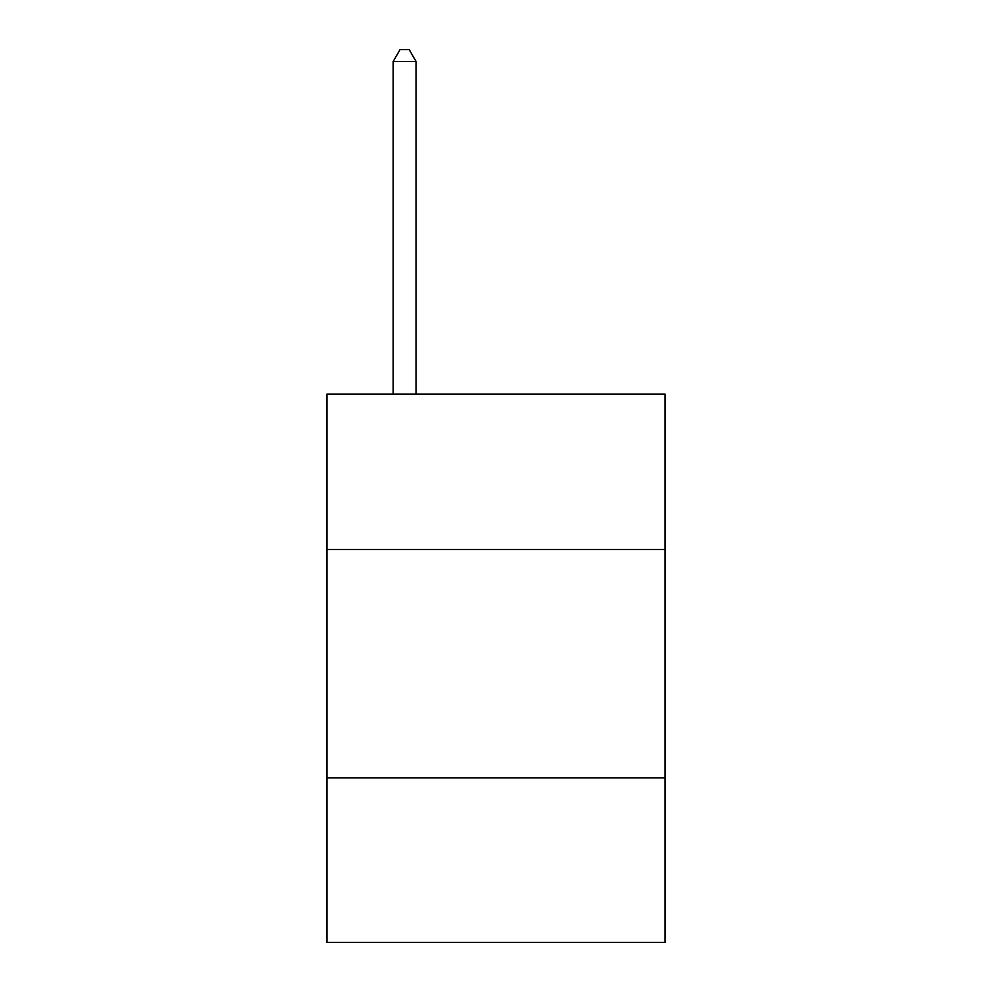 <?xml version="1.0" encoding="UTF-8"?>
<svg xmlns="http://www.w3.org/2000/svg" width="992" height="992" viewBox="0 0 992 992"><rect width="100%" height="100%" fill="white"/><g stroke="black" fill="none" stroke-linecap="round" stroke-linejoin="round"><path stroke-width="1.49" d="M665.062 549.456L665.062 394.109L326.938 394.109L326.938 549.456L665.062 549.456L665.062 942.4L326.938 942.4L326.938 549.456M665.062 777.914L326.938 777.914M416.045 394.109L416.045 61.479L393.192 61.479L393.192 394.109M393.192 61.479L400.049 49.6L409.188 49.6L416.045 61.479"/></g></svg>
